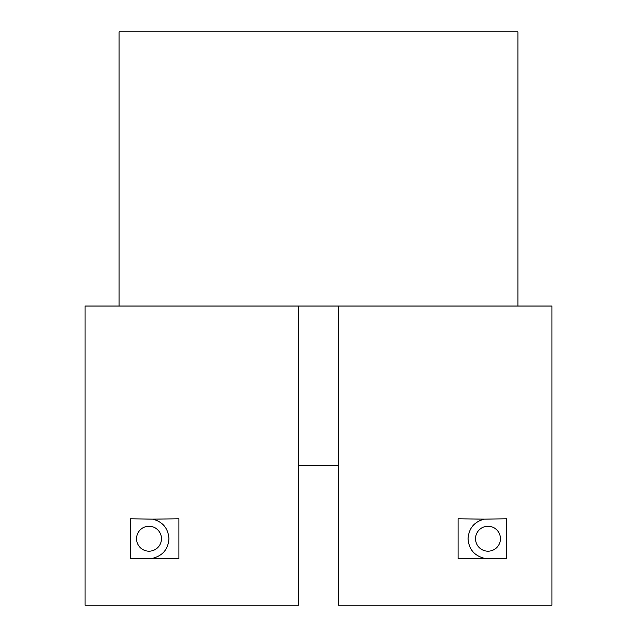 <?xml version="1.0" encoding="UTF-8"?>
<svg xmlns="http://www.w3.org/2000/svg" width="637" height="637" viewBox="0 0 637 637"><rect width="100%" height="100%" fill="white"/><g stroke="black" fill="none" stroke-linecap="round" stroke-linejoin="round"><path stroke-width="0.96" d="M338.438 465.567L298.562 465.567L298.562 605.15L85.047 605.15L85.047 306.039L338.438 306.039L338.438 605.15L551.953 605.15L551.953 306.039L338.438 306.039M487.998 551.18A12.461 12.461 0 0 1 477.201 532.492A12.461 12.461 0 0 1 498.787 532.492A12.461 12.461 0 0 1 487.998 551.18M149.002 551.18A12.461 12.461 0 0 1 138.213 532.492A12.461 12.461 0 0 1 159.799 532.492A12.461 12.461 0 0 1 149.002 551.18M298.562 306.039L298.562 465.567M487.998 558.665A19.938 19.938 0 0 1 484.176 558.291L458.083 558.665L458.083 518.781L484.176 519.147C474.167 521.854 468.792 528.376 468.06 538.719C468.792 549.062 474.167 555.583 484.176 558.291L506.686 558.665L506.686 518.781L484.176 519.147M152.824 558.291L130.314 558.665L130.314 518.781L152.824 519.147C162.833 521.854 168.208 528.376 168.94 538.719C168.208 549.062 162.833 555.583 152.824 558.291L178.917 558.665L178.917 518.781L152.824 519.147M119.095 306.039L119.095 31.85L517.905 31.85L517.905 306.039"/></g></svg>
